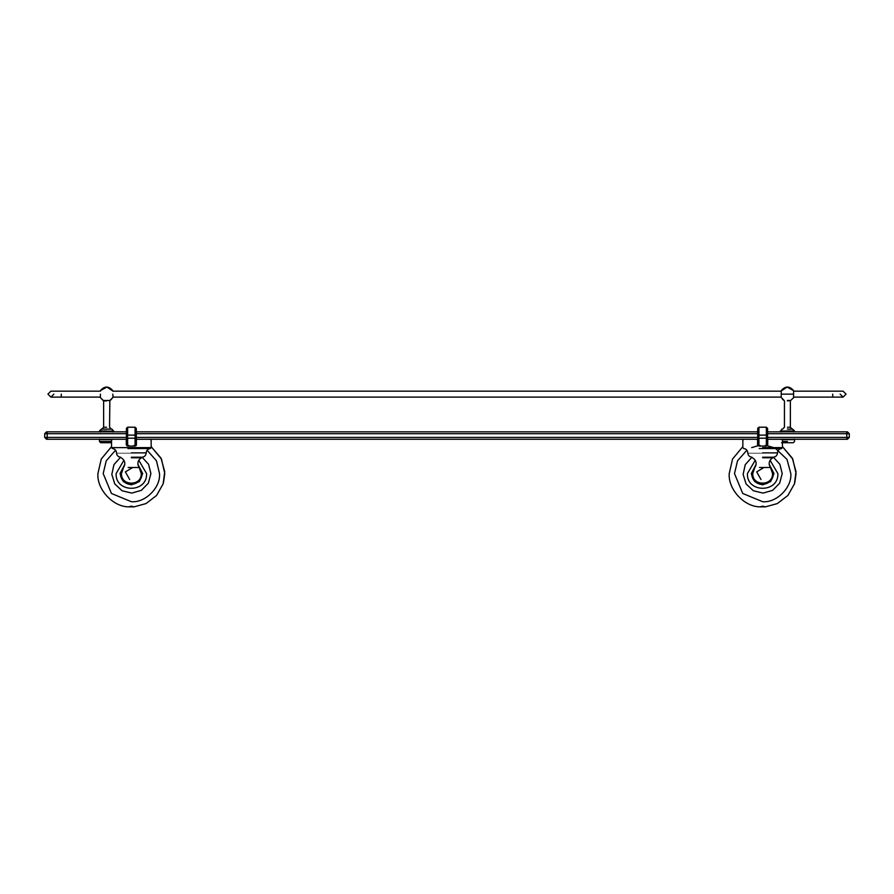 <?xml version="1.0" encoding="UTF-8"?>
<svg xmlns="http://www.w3.org/2000/svg" width="894" height="894" viewBox="0 0 894 894"><rect width="100%" height="100%" fill="white"/><g stroke="black" fill="none" stroke-linecap="round" stroke-linejoin="round"><path stroke-width="1.34" d="M128.568 506.853L131.351 506.172L134.134 506.853L128.568 506.853C112.834 506.775 96.697 489.241 97.927 473.552L97.938 474.368M163.468 482.794L164.775 473.552L161.445 459.013L151.153 446.631L161.009 458.141L164.72 471.697L163.121 483.911L156.562 495.488L146.013 503.579L134.134 506.853M111.549 446.631L101.257 459.013L97.927 473.552L101.268 458.991L111.549 446.631M129.675 479.508L125.395 471.887L132.647 467.495M134.748 448.542L127.943 448.542M136.301 445.357L135.061 446.072L136.301 444.832L136.301 438.216L136.424 444.944M131.351 448.542C122.97 448.542 139.732 448.542 131.351 448.542L150.293 448.542L151.153 447.615L111.549 447.615L131.351 447.615M126.4 428.427L127.641 427.187L126.4 428.472L126.4 444.832L127.641 446.072L126.277 444.832L126.277 439.267M136.424 439.267L136.424 444.832M131.351 457.482C117.863 457.482 117.863 457.482 131.351 457.482L142.213 457.203L131.351 457.203C117.337 457.203 117.337 457.203 131.351 457.203M128.177 467.495L139.185 467.495L141.252 473.552C141.867 486.325 120.835 486.325 121.45 473.552L123.506 467.495C125.808 463.517 125.026 460.276 121.182 457.773L120.478 457.203C118.03 456.789 116.712 455.348 116.499 452.878L116.499 452.878C116.265 450.352 114.913 448.911 112.42 448.542L111.549 447.615L111.549 440.194L112.476 439.267M139.185 467.495C136.894 463.517 137.665 460.276 141.52 457.773L141.811 457.482M131.351 452.867L131.351 452.867C112.197 452.878 112.197 452.878 131.351 452.878L146.203 452.878C145.979 455.337 144.649 456.778 142.213 457.203M127.641 427.187L135.061 427.187L136.301 428.427L136.301 438.216L135.061 438.216L135.061 446.072L127.641 446.072L127.641 438.216L126.4 438.216M759.866 506.853L762.649 506.172L765.432 506.853L759.866 506.853C744.132 506.775 728.007 489.241 729.225 473.552L729.236 474.368M794.766 482.794L796.073 473.552L792.743 459.013L782.451 446.631L792.308 458.141L796.018 471.697L794.431 483.911L787.871 495.488L777.322 503.579L765.432 506.853M742.847 446.631L732.555 459.013L729.225 473.552L732.566 458.991L742.847 446.631M760.984 479.508L756.693 471.887L763.945 467.495M766.057 448.542L759.252 448.542M767.6 445.357L766.359 446.072L767.6 444.832L767.6 438.216L767.722 444.944M762.649 448.542C754.268 448.542 771.03 448.542 762.649 448.542M757.699 428.427L758.939 427.187L757.699 428.472L757.699 444.832L758.939 446.072L757.576 444.832L757.576 439.267M767.722 439.267L767.722 444.832M762.649 457.482C749.161 457.482 749.161 457.482 762.649 457.482L773.522 457.203L762.649 457.203C748.636 457.203 748.636 457.203 762.649 457.203M759.487 467.495L770.494 467.495L772.55 473.552C773.165 486.325 752.133 486.325 752.748 473.552L754.815 467.495C757.106 463.517 756.335 460.276 752.48 457.773L751.787 457.203C749.34 456.789 748.01 455.348 747.797 452.878L747.797 452.878C747.574 450.352 746.211 448.911 743.719 448.542L742.847 447.615L742.847 440.194L743.774 439.267M770.494 467.495C768.192 463.517 768.974 460.276 772.818 457.773L773.109 457.482M762.649 452.867L762.649 452.867C743.495 452.878 743.495 452.878 762.649 452.878L777.501 452.878C777.277 455.337 775.947 456.778 773.522 457.203M781.524 439.267L782.451 440.194L782.451 447.615L781.579 448.542L762.671 448.542M781.591 448.542L781.591 448.542C779.087 448.911 777.724 450.364 777.501 452.867M758.939 427.187L766.359 427.187L767.6 428.427L767.6 438.216L766.359 438.216L766.359 446.072L758.939 446.072L758.939 438.216L757.699 438.216M767.6 437.412L849.3 437.412L847.445 439.267L767.6 439.267M757.699 439.267L136.301 439.267M126.4 439.267L46.555 439.267L44.7 437.412L44.7 433.691L46.555 431.836L126.4 431.836M126.4 433.691L44.7 433.691M767.6 431.836L847.445 431.836L849.3 433.691L767.6 433.691M757.699 433.691L136.301 433.691M136.301 431.836L757.699 431.836M44.7 437.412L126.4 437.412M136.301 437.412L757.699 437.412M849.3 437.412L849.3 433.691M784.172 400.478L780.943 397.115M794.42 439.636L794.274 439.021M781.524 442.731L793.291 442.731L794.52 441.491L794.52 439.636L782.272 439.636M781.881 429.131L780.294 431.836M106.587 427.254C110.42 427.254 110.42 427.254 106.587 427.254L103.626 427.254L101.76 429.109L103.626 427.254L103.626 400.925L106.587 400.925C110.42 400.925 110.42 400.925 106.587 400.925M99.726 439.021L99.58 439.636M111.728 439.636L99.48 439.636L99.48 441.491L100.709 442.731L111.549 442.731M99.48 431.836L101.335 429.109L99.48 430.975L106.587 430.975C115.773 430.975 115.773 430.975 106.587 430.975M840.136 394.142L843.109 397.115L846.082 394.142L843.109 391.17L793.593 391.17M832.716 394.142L832.716 397.115L793.593 397.115M781.222 397.115L112.778 397.115M100.407 397.115L61.284 397.115L61.284 394.142M53.864 394.142L50.891 397.115L47.918 394.142L50.891 391.17L100.407 391.17M106.587 431.12C97.412 431.12 97.412 431.12 106.587 431.12L113.706 431.12L106.587 431.433C97.815 431.433 97.815 431.433 106.587 431.433M100.407 432.048L99.48 430.975M113.057 397.115L112.778 394.142M100.407 394.142L100.407 397.674L103.626 400.925M113.706 431.12L111.851 429.109L101.335 429.109M111.415 429.109L109.56 427.254L109.85 400.478L103.346 400.478L100.407 397.674M780.294 431.12L794.52 431.12L780.294 430.975M793.593 397.674L790.654 400.478L793.581 397.674L793.593 390.611C789.469 385.895 785.345 385.895 781.222 390.611L781.222 397.674M787.413 430.975C778.227 430.975 778.227 430.975 787.413 430.975L794.52 430.975L792.665 429.109L787.413 429.109M787.413 427.254C783.58 427.254 783.58 427.254 787.413 427.254L790.374 427.254L792.24 429.109M787.413 400.478L790.654 400.478L787.413 400.925C783.58 400.925 783.58 400.925 787.413 400.925M112.778 432.048L112.778 431.433M793.593 432.048L793.593 431.433M147.108 450.218L156.461 460.801L159.512 473.552C160.775 487.487 145.286 502.976 131.351 501.713L111.437 493.466L103.19 473.552L106.241 460.801L115.583 450.218M126.814 445.76L128.87 445.503M133.821 445.503L135.888 445.76M120.601 457.225L113.929 464.656L111.817 474.412L114.767 483.911L122.053 490.75L131.753 493.097L141.353 490.348L148.348 483.218L150.907 473.574L148.572 464.288L142.101 457.225M137.933 464.589L142.47 473.552L139.207 481.419L131.351 484.671C124.646 483.967 120.936 480.257 120.232 473.552L124.769 464.589M124.814 464.299L120.019 473.552L123.338 481.564L131.351 484.883L139.363 481.564L142.682 473.552L137.888 464.299M138.771 460.265L146.571 473.563C147.499 493.231 115.147 493.13 116.131 473.552L123.931 460.265M124.702 464.969L120.489 473.552L123.674 481.229L131.351 484.414C137.899 483.721 141.52 480.1 142.213 473.552L138 464.969M136.424 440.194C155.623 440.194 155.623 440.194 136.424 440.194M126.277 440.194C107.068 440.194 107.068 440.194 126.277 440.194M131.351 457.773C118.243 457.773 118.243 457.773 131.351 457.773L141.52 457.773M126.4 435.099L135.061 435.099L135.061 438.216L127.641 438.216L127.641 427.466M135.061 427.466L135.061 435.099L136.301 435.099M135.061 427.187L136.301 428.472M775.601 448.542L786.977 459.371L790.81 473.552C792.073 487.487 776.584 502.976 762.649 501.713L742.735 493.466L734.488 473.552L737.539 460.801L746.881 450.218M751.675 447.615L757.699 445.827M758.112 445.76L760.179 445.503M765.13 445.503L767.186 445.76M767.6 445.827L773.634 447.615M751.899 457.225L745.238 464.656L743.115 474.412L746.065 483.911L753.351 490.75L763.063 493.097L772.651 490.348L779.646 483.218L782.205 473.574L779.87 464.288L773.399 457.225M769.231 464.589L773.768 473.552L770.516 481.419L762.649 484.671C755.944 483.967 752.245 480.257 751.53 473.552L756.067 464.589M756.112 464.299L751.318 473.552L754.637 481.564L762.649 484.883L770.662 481.564L773.981 473.552L769.186 464.299M770.069 460.265L777.869 473.563C778.797 493.231 746.456 493.13 747.429 473.552L755.229 460.265M756 464.969L751.787 473.552L754.972 481.229L762.649 484.414C769.198 483.721 772.818 480.1 773.511 473.552L769.298 464.969M767.722 440.194C786.932 440.194 786.932 440.194 767.722 440.194M757.576 440.194C738.377 440.194 738.377 440.194 757.576 440.194M762.649 457.773C749.541 457.773 749.541 457.773 762.649 457.773L772.818 457.773M782.451 447.615L762.649 447.615M757.699 435.099L766.359 435.099L766.359 438.216L758.939 438.216L758.939 427.466M766.359 427.466L766.359 435.099L767.6 435.099M766.359 427.187L767.6 428.472M47.181 431.836L47.181 439.267M846.819 431.836L846.819 439.267M787.413 441.491C796.588 441.491 796.588 441.491 787.413 441.491L782.451 441.491M111.549 441.491L99.48 441.491M793.593 394.142L781.222 394.142M151.153 447.615L151.153 440.194L150.226 439.267M146.203 452.867C146.426 450.364 147.789 448.911 150.281 448.542M127.641 427.231L135.061 427.231M758.939 427.231L766.359 427.231M793.581 390.611L787.089 387.035L780.943 391.17M783.613 400.166L782.574 399.372M792.665 429.109L794.52 431.836M112.778 390.611C108.655 385.895 104.531 385.895 100.407 390.611L106.911 387.035L113.057 391.17M110.387 400.166L111.426 399.372M111.851 429.109L113.706 431.836M832.716 397.115L843.109 397.115L832.716 397.115M781.222 391.17L112.778 391.17M61.284 397.115L50.891 397.115L61.284 397.115M112.778 397.674L109.828 400.478M784.44 400.925L784.44 427.254L782.585 429.109M790.374 427.254L790.374 400.925M781.222 432.048L781.222 431.433"/></g></svg>
